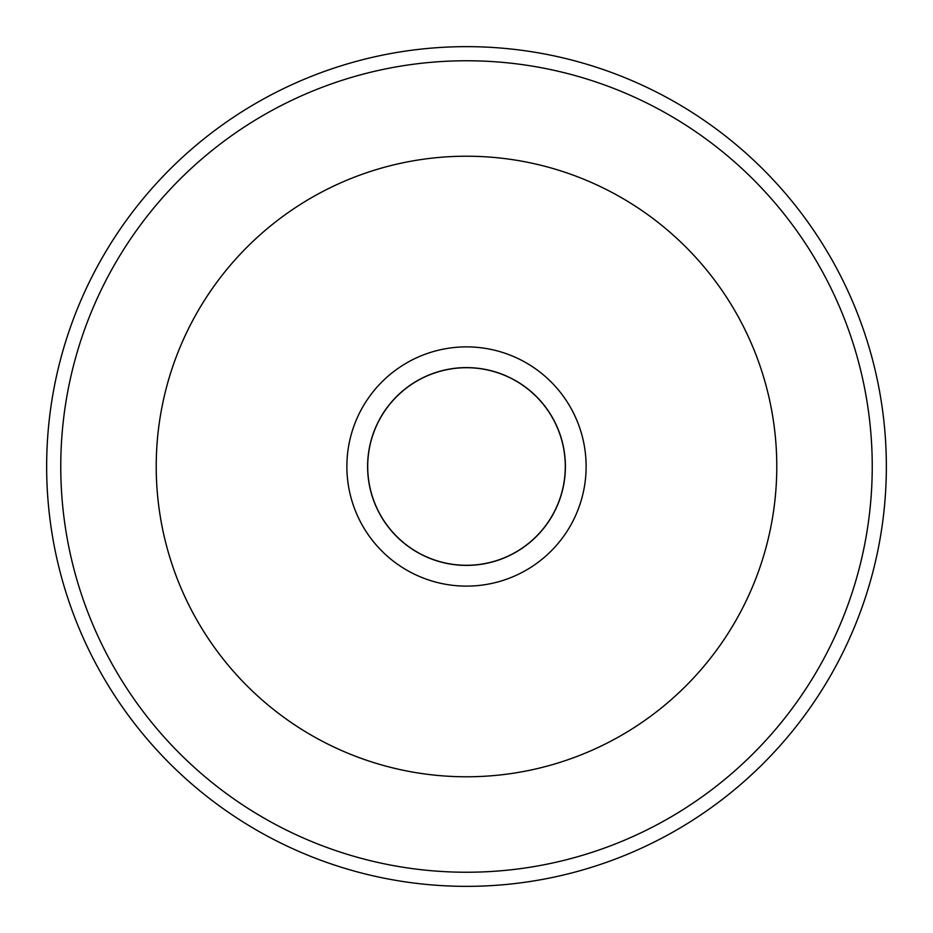 <?xml version="1.0" encoding="UTF-8"?>
<svg xmlns="http://www.w3.org/2000/svg" width="933" height="933" viewBox="0 0 933 933"><rect width="100%" height="100%" fill="white"/><g stroke="black" fill="none" stroke-linecap="round" stroke-linejoin="round"><path stroke-width="1.4" d="M367.707 466.5A98.793 98.793 0 0 1 515.891 380.944A98.793 98.793 0 0 1 515.891 552.056A98.793 98.793 0 0 1 367.707 466.5M156.219 466.5A310.281 310.281 0 0 0 466.5 776.781A310.281 310.281 0 0 0 776.781 466.5A310.281 310.281 0 0 0 466.5 156.219A310.281 310.281 0 0 0 156.219 466.5M872.238 466.5A405.738 405.738 0 0 0 263.631 115.121A405.738 405.738 0 0 0 263.631 817.879A405.738 405.738 0 0 0 872.238 466.5M776.781 466.5A310.281 310.281 0 0 0 311.365 197.784A310.281 310.281 0 0 0 311.365 735.216A310.281 310.281 0 0 0 776.781 466.5M586.122 466.5A119.622 119.622 0 0 0 406.695 362.902A119.622 119.622 0 0 0 406.695 570.098A119.622 119.622 0 0 0 586.122 466.5M886.35 466.5A419.85 419.85 0 0 1 256.575 830.102A419.85 419.85 0 0 1 256.575 102.898A419.85 419.85 0 0 1 886.35 466.5M367.602 466.5A98.898 98.898 0 0 0 515.949 552.149A98.898 98.898 0 0 0 515.949 380.851A98.898 98.898 0 0 0 367.602 466.5"/></g></svg>
